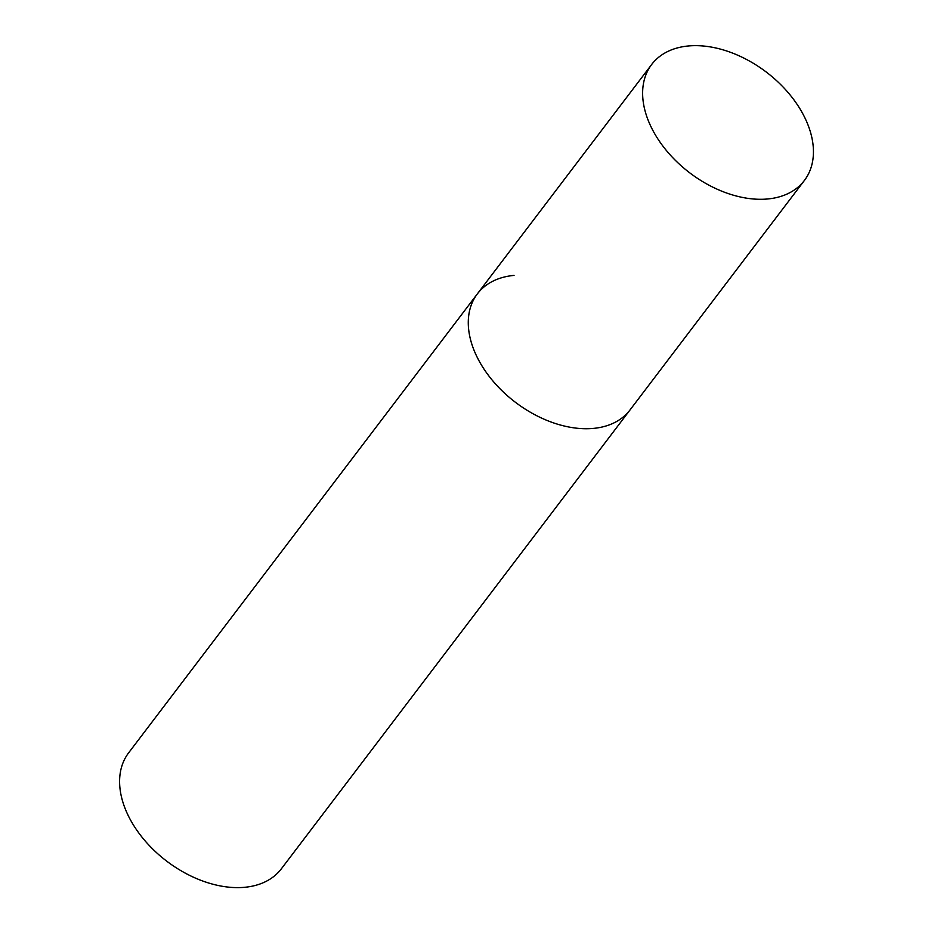 <?xml version="1.0" encoding="UTF-8"?>
<svg xmlns="http://www.w3.org/2000/svg" width="934" height="934" viewBox="0 0 934 934"><rect width="100%" height="100%" fill="white"/><g stroke="black" fill="none" stroke-linecap="round" stroke-linejoin="round"><path stroke-width="1.4" d="M651.687 64.458A95.887 63.279 37.2 0 0 652.399 129.534A95.887 63.279 37.2 0 0 728.8 193.77A95.887 63.279 37.2 0 0 804.372 180.484A95.887 63.279 37.2 0 0 803.672 115.407A95.887 63.279 37.2 0 0 727.259 51.172A95.887 63.279 37.2 0 0 651.687 64.458L477.344 293.895A95.887 63.279 37.2 0 0 478.056 358.971A95.887 63.279 37.2 0 0 554.469 423.207A95.887 63.279 37.2 0 0 630.041 409.921A95.887 63.279 -142.8 0 1 593.347 428.414A95.887 63.279 -142.8 0 1 493.853 382.088A95.887 63.279 -142.8 0 1 477.344 293.895A95.887 63.279 -142.8 0 1 514.039 275.402M804.372 180.484L281.356 868.807A95.887 63.279 -142.8 0 1 244.673 887.3A95.887 63.279 -142.8 0 1 145.167 840.962A95.887 63.279 -142.8 0 1 128.67 752.781L477.344 293.895"/></g></svg>
